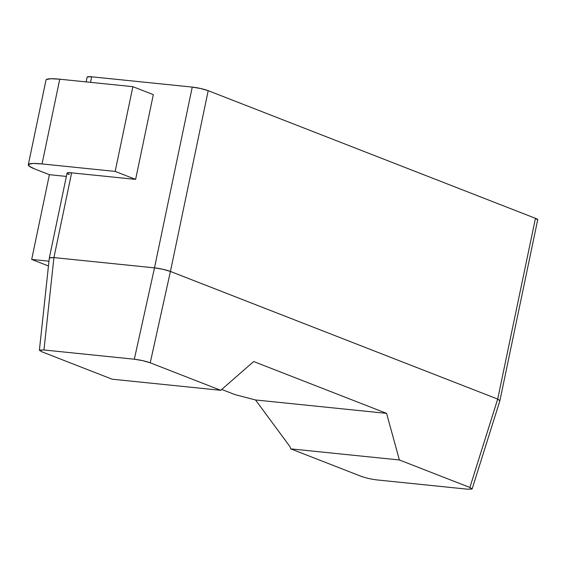 <?xml version="1.0" encoding="UTF-8"?>
<svg xmlns="http://www.w3.org/2000/svg" width="566" height="566" viewBox="0 0 566 566"><rect width="100%" height="100%" fill="white"/><g stroke="black" fill="none" stroke-linecap="round" stroke-linejoin="round"><path stroke-width="0.85" d="M45.988 80.11L46.348 79.551L50.813 78.731L59.748 79.198L132.869 86.669L153.322 94.649L135.621 179.387L115.167 171.413L42.047 163.935L33.104 163.468L28.647 164.289L29.333 166.27L35.071 169.107L49.391 174.689L31.689 259.433L48.464 265.97L31.689 259.433L48.973 261.195L31.689 259.433L49.391 174.689L66.364 176.429L49.391 174.689L35.071 169.107A34.936 4.62 11.8 0 1 28.3 164.77A34.936 4.62 11.8 0 1 42.047 163.935L115.167 171.413L132.869 86.669L59.748 79.198L42.047 163.935L59.748 79.198A34.936 4.62 -168.2 0 0 46.002 80.032L28.3 164.77M67.17 172.963L71.634 172.849L135.621 179.387L71.634 172.849L53.933 257.587L154.483 267.867L192.249 87.086L200.704 88.529L208.203 90.68L535.443 218.313L537.587 219.919M153.322 94.649L132.869 86.669L115.167 171.413L135.621 179.387L153.322 94.649M69.314 174.569A11.645 1.542 11.8 0 1 67.057 173.125A11.645 1.542 11.8 0 1 71.634 172.849L53.933 257.587L154.483 267.867L162.937 269.303L154.504 267.867L53.912 257.58L43.957 349.979L39.493 350.099L41.636 351.698L112.132 379.199L41.636 351.698L39.379 350.283L43.957 349.979L134.319 359.219L43.957 349.979L53.912 257.58L49.327 257.962M499.835 400.7L497.691 399.094L170.423 271.454L150.238 362.806L220.733 390.299L253.674 361.533L386.578 413.371L399.384 459.974L469.879 487.468L497.691 399.094L170.423 271.454L162.944 269.303L170.437 271.454C165.739 269.791 160.433 268.595 154.504 267.867L53.912 257.58L49.334 257.891L39.379 350.29M112.132 379.199L220.733 390.299L150.238 362.806L142.759 360.655L134.319 359.219L154.504 267.867L134.319 359.219C140.255 359.948 145.561 361.143 150.238 362.806L170.423 271.454L497.677 399.087L469.879 487.468L399.384 459.974L290.783 448.873L290.004 446.716L255.542 399.971L234.89 394.587L221.709 389.443L234.89 394.587L255.542 399.971L386.578 413.371L399.384 459.974L290.783 448.873L361.285 476.367L290.783 448.873L290.004 446.716L255.542 399.971L386.578 413.371L253.674 361.533L220.733 390.299L112.132 379.199M467.566 489.194L377.204 479.954L467.566 489.194L472.023 489.074L469.879 487.468L472.136 488.925L467.566 489.194M377.204 479.954C371.268 479.225 365.961 478.029 361.285 476.367M499.948 400.551L497.691 399.094L535.443 218.313L208.203 90.68L170.437 271.454L497.677 399.087L499.82 400.693M87.235 76.926L91.699 76.806L192.249 87.086L91.699 76.806L90.546 82.346L91.699 76.806A11.645 1.542 -168.2 0 0 87.122 77.089L86.117 81.893M49.468 257.7L53.933 257.587A11.645 1.542 11.8 0 0 53.912 257.58M170.437 271.454L208.203 90.68A11.645 1.542 -168.2 0 0 192.249 87.086L154.483 267.867A11.645 1.542 11.8 0 1 170.437 271.454M497.677 399.087A11.645 1.542 11.8 0 1 497.691 399.094L535.443 218.313A11.645 1.542 -168.2 0 1 537.7 219.757L499.934 400.537M67.057 173.125L49.369 257.778M499.941 400.572L472.129 488.953"/></g></svg>
